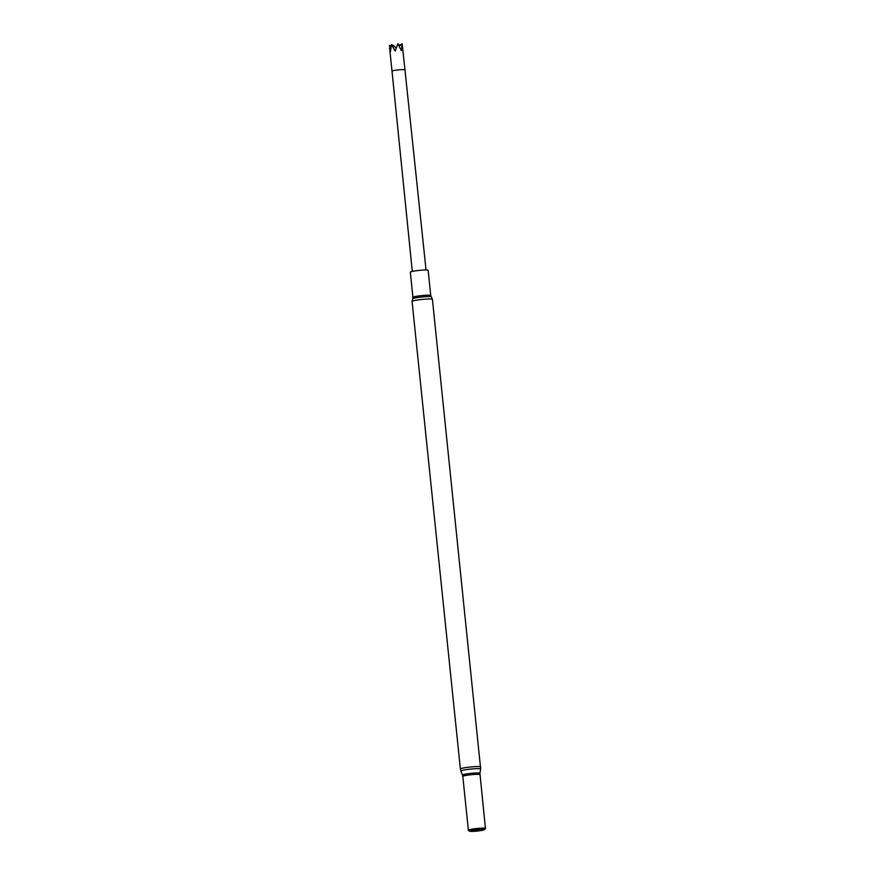 <?xml version="1.0" encoding="UTF-8"?>
<svg xmlns="http://www.w3.org/2000/svg" width="875" height="875" viewBox="0 0 875 875"><rect width="100%" height="100%" fill="white"/><g stroke="black" fill="none" stroke-linecap="round" stroke-linejoin="round"><path stroke-width="1.31" d="M480.725 766.905A10.227 0.952 174.1 0 0 473.791 766.708A10.227 0.952 174.1 0 0 460.392 769.005L412.07 301.438A10.227 0.952 174.1 0 1 425.469 299.141A10.227 0.952 174.1 0 1 432.414 299.338L480.659 769.005A9.942 0.93 174.1 0 0 473.911 768.797A9.942 0.93 174.1 0 0 460.884 771.05L462.492 775.064A8.761 0.82 174.1 0 1 473.966 773.084A8.761 0.82 174.1 0 1 479.916 773.27L485.417 828.395A8.575 0.798 174.1 0 0 485.406 828.373A8.575 0.798 174.1 0 0 479.609 828.253A8.575 0.798 174.1 0 0 468.377 830.134A8.575 0.798 174.1 0 0 468.377 830.178L468.278 830.364A8.695 0.809 174.1 0 0 468.398 830.528L470.039 831.25A7.109 0.667 174.1 0 0 477.083 831.086A7.109 0.667 174.1 0 0 484.006 829.806A7.109 0.667 174.1 0 0 479.259 829.555A7.109 0.667 174.1 0 0 470.039 831.25M484.006 829.806L485.472 828.767A8.695 0.809 174.1 0 0 485.559 828.581A8.695 0.809 174.1 0 0 479.675 828.461A8.695 0.809 174.1 0 0 468.278 830.364M430.741 295.509L428.137 270.32A8.958 0.831 174.1 0 0 422.056 270.156A8.958 0.831 174.1 0 0 410.32 272.158L412.923 297.347A8.958 0.831 174.1 0 1 424.659 295.345A8.958 0.831 174.1 0 1 430.741 295.509L431.32 296.855A9.417 0.875 174.1 0 0 424.966 296.734A9.417 0.875 174.1 0 0 412.628 298.791L412.923 297.347M399.23 46.244L402.15 43.772A6.508 0.613 174.1 0 0 402.15 43.772L401.308 50.663L397.917 43.75A6.508 0.613 174.1 0 0 397.873 43.75L395.139 51.111L391.552 44.516A6.508 0.613 174.1 0 0 391.519 44.527L390.359 52.019L389.441 45.314L391.158 46.112M391.552 44.516L396.43 48.016M398.891 45.587L400.083 44.559M394.22 46.43L393.728 45.336M389.637 48.245L392.011 71.159A6.508 0.613 174.1 0 1 399.58 69.781A6.508 0.613 174.1 0 1 404.961 69.825L402.161 43.772M395.609 50.378A190.75 64.028 -97.8 0 1 395.139 51.111M479.861 774.627A8.575 0.798 174.1 0 0 474.053 774.473A8.575 0.798 174.1 0 0 462.809 776.388L468.366 830.156M460.392 769.005L460.884 771.05M479.916 773.27L480.659 769.005M462.492 775.064L462.809 776.388M412.07 301.438L412.628 298.791M432.414 299.338L431.32 296.855M392.011 71.159L412.3 271.425M404.961 69.825L426.048 270.003"/></g></svg>
